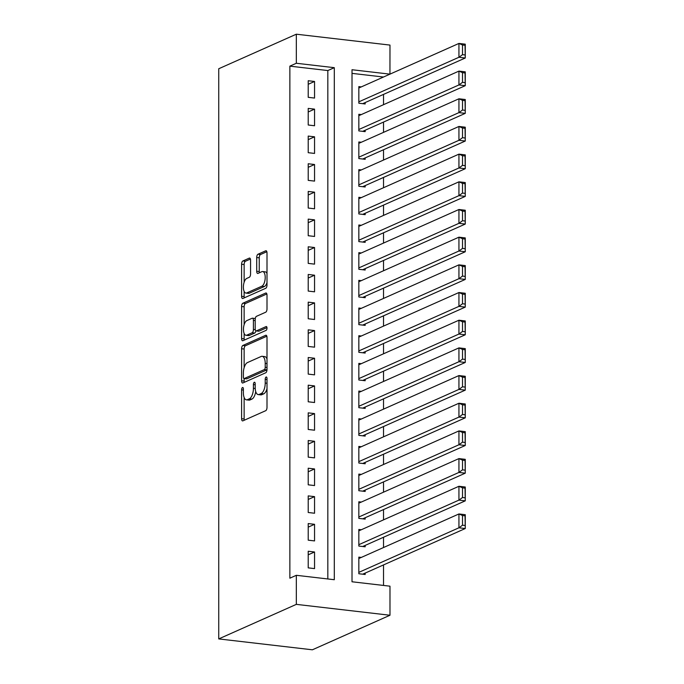 <?xml version="1.0" encoding="UTF-8"?>
<svg xmlns="http://www.w3.org/2000/svg" width="684" height="684" viewBox="0 0 684 684"><rect width="100%" height="100%" fill="white"/><g stroke="black" fill="none" stroke-linecap="round" stroke-linejoin="round"><path stroke-width="1.03" d="M242.495 387.537A1.949 0.864 -83.4 0 0 241.606 389.837L241.606 418.702A2.787 1.24 -83.4 0 0 242.555 420.908A2.787 1.24 -83.4 0 0 242.88 420.848L265.725 410.682A2.787 1.24 -83.4 0 0 266.999 407.399L266.999 378.534A1.949 0.864 -83.4 0 0 266.332 376.987A1.949 0.864 -83.4 0 0 266.11 377.021A1.949 0.864 -83.4 0 0 265.221 379.321L265.221 383.057A8.926 3.959 -83.4 0 1 261.16 393.557L259.253 394.403A8.926 3.959 -83.4 0 1 258.219 394.582A8.926 3.959 -83.4 0 1 255.192 387.52L255.192 383.784A1.949 0.864 -83.4 0 0 254.525 382.245A1.949 0.864 -83.4 0 0 254.303 382.279A1.949 0.864 -83.4 0 0 253.413 384.579L253.413 388.315A8.926 3.959 -83.4 0 1 249.352 398.815L247.446 399.661A8.926 3.959 -83.4 0 1 246.42 399.841A8.926 3.959 -83.4 0 1 243.384 392.778L243.384 389.042A1.949 0.864 -83.4 0 0 242.717 387.495A1.949 0.864 -83.4 0 0 242.495 387.537M250.558 260.262A2.787 1.24 -83.4 0 0 249.609 258.056A2.787 1.24 -83.4 0 0 249.284 258.116L242.88 260.972A2.787 1.24 -83.4 0 0 241.606 264.246L241.606 296.309A2.787 1.24 -83.4 0 0 242.555 298.515A2.787 1.24 -83.4 0 0 242.88 298.463L265.725 288.289A2.787 1.24 -83.4 0 0 266.999 285.006L266.999 252.943A2.787 1.24 -83.4 0 0 266.05 250.737A2.787 1.24 -83.4 0 0 265.725 250.797L257.979 254.243A2.787 1.24 -83.4 0 0 256.714 257.526L256.714 271.249A2.787 1.24 -83.4 0 0 257.663 273.455A2.787 1.24 -83.4 0 0 257.979 273.395L261.827 271.685A7.464 3.309 -83.4 0 1 262.682 271.539A7.464 3.309 -83.4 0 1 265.187 278.388A7.464 3.309 -83.4 0 1 261.827 286.22L246.779 292.923A7.464 3.309 -83.4 0 1 245.915 293.068A7.464 3.309 -83.4 0 1 243.41 286.22A7.464 3.309 -83.4 0 1 246.779 278.388L249.284 277.268A2.787 1.24 -83.4 0 0 250.558 273.985L250.558 260.262M327.833 578.963L327.833 70.555L289.862 66.143L296.334 63.261L296.334 34.2L218.735 68.751L218.735 638.916L312.383 649.8L389.983 615.249L389.983 586.188L352.012 581.776L352.012 69.734L389.948 74.146L389.983 45.084L296.334 34.2M289.862 66.143L289.862 578.185L296.334 575.304L296.334 604.365L218.735 638.916M242.88 345.463A2.787 1.24 -83.4 0 0 241.606 348.746L241.606 380.8A2.787 1.24 -83.4 0 0 242.555 383.006A2.787 1.24 -83.4 0 0 242.88 382.954L265.725 372.78A2.787 1.24 -83.4 0 0 266.999 369.497L266.999 337.443A2.787 1.24 -83.4 0 0 266.05 335.237A2.787 1.24 -83.4 0 0 265.725 335.288L242.88 345.463L245.411 345.753A2.787 1.24 -83.4 0 0 244.137 349.037L244.137 367.701M241.606 338.554L241.606 306.5A2.787 1.24 -83.4 0 1 242.88 303.217L265.725 293.043A2.787 1.24 -83.4 0 1 266.05 292.983A2.787 1.24 -83.4 0 1 266.999 295.189L266.999 308.911A2.787 1.24 -83.4 0 1 265.725 312.195L256.457 316.324A2.787 1.24 -83.4 0 0 255.192 319.599L255.192 328.705A2.787 1.24 -83.4 0 0 256.141 330.911A2.787 1.24 -83.4 0 0 256.457 330.859L266.11 326.559A1.949 0.864 -83.4 0 1 266.332 326.524A1.949 0.864 -83.4 0 1 266.991 328.311A1.949 0.864 -83.4 0 1 266.11 330.363L242.88 340.709A2.787 1.24 -83.4 0 1 242.555 340.76A2.787 1.24 -83.4 0 1 241.606 338.554L244.137 338.845L244.137 333.467M361.306 86.902L358.835 86.611L358.835 103.216L365.162 103.959L365.162 102.574M361.306 114.579L358.835 114.288L358.835 130.9L365.162 131.636L365.162 130.251M361.306 142.255L358.835 141.973L358.835 158.577L365.162 159.312L365.162 157.927M361.306 169.931L358.835 169.649L358.835 186.253L365.162 186.988L365.162 185.603M361.306 197.608L358.835 197.325L358.835 213.93L365.162 214.665L365.162 213.28M361.306 225.292L358.835 225.002L358.835 241.606L365.162 242.341L365.162 240.965M361.306 252.969L358.835 252.678L358.835 269.291L365.162 270.026L365.162 268.641M361.306 280.645L358.835 280.363L358.835 296.967L365.162 297.702L365.162 296.317M361.306 308.322L358.835 308.039L358.835 324.643L365.162 325.379L365.162 323.994M361.306 335.998L358.835 335.716L358.835 352.32L365.162 353.055L365.162 351.67M361.306 363.683L358.835 363.392L358.835 379.996L365.162 380.731L365.162 379.355M361.306 391.359L358.835 391.068L358.835 407.681L365.162 408.416L365.162 407.031M361.306 419.036L358.835 418.745L358.835 435.357L365.162 436.093L365.162 434.708M361.306 446.712L358.835 446.43L358.835 463.034L365.162 463.769L365.162 462.384M361.306 474.388L358.835 474.106L358.835 490.71L365.162 491.445L365.162 490.06M361.306 502.073L358.835 501.782L358.835 518.386L365.162 519.122L365.162 517.745M361.306 529.749L358.835 529.459L358.835 546.071L365.162 546.807L365.162 545.422M308.219 551.253L308.219 567.865L314.546 568.601L314.546 551.988L308.219 551.253M308.219 523.576L308.219 540.18L314.546 540.916L314.546 524.312L308.219 523.576M308.219 495.9L308.219 512.504L314.546 513.239L314.546 496.635L308.219 495.9M308.219 468.224L308.219 484.828L314.546 485.563L314.546 468.959L308.219 468.224M308.219 440.539L308.219 457.151L314.546 457.887L314.546 441.283L308.219 440.539M308.219 412.862L308.219 429.475L314.546 430.21L314.546 413.598L308.219 412.862M308.219 385.186L308.219 401.79L314.546 402.525L314.546 385.921L308.219 385.186M308.219 357.51L308.219 374.114L314.546 374.849L314.546 358.245L308.219 357.51M308.219 329.833L308.219 346.437L314.546 347.173L314.546 330.569L308.219 329.833M308.219 302.157L308.219 318.761L314.546 319.496L314.546 302.892L308.219 302.157M308.219 274.472L308.219 291.085L314.546 291.82L314.546 275.207L308.219 274.472M308.219 246.796L308.219 263.4L314.546 264.135L314.546 247.531L308.219 246.796M308.219 219.119L308.219 235.723L314.546 236.459L314.546 219.855L308.219 219.119M308.219 191.443L308.219 208.047L314.546 208.782L314.546 192.178L308.219 191.443M308.219 163.767L308.219 180.371L314.546 181.106L314.546 164.502L308.219 163.767M308.219 136.082L308.219 152.694L314.546 153.43L314.546 136.817L308.219 136.082M308.219 108.405L308.219 125.01L314.546 125.753L314.546 109.141L308.219 108.405M314.546 98.069L314.546 81.464L308.219 80.729L308.219 97.333L314.546 98.069M383.519 585.436L383.519 564.924M383.519 547.533L383.519 537.248M383.519 519.857L383.519 509.571M383.519 492.181L383.519 481.895M383.519 464.504L383.519 454.219M383.519 436.819L383.519 426.534M383.519 409.143L383.519 398.858M383.519 381.467L383.519 371.181M383.519 353.79L383.519 343.505M383.519 326.114L383.519 315.828M383.519 298.438L383.519 288.144M383.519 270.753L383.519 260.467M383.519 243.077L383.519 232.791M383.519 215.4L383.519 205.114M383.519 187.724L383.519 177.438M383.519 160.047L383.519 149.753M383.519 132.363L383.519 122.077M383.519 104.686L383.519 94.401M383.485 77.027L352.012 73.368M361.306 557.426L358.835 557.135L358.835 573.748L365.162 574.483L365.162 573.098M296.334 575.304L334.296 579.716L334.296 67.673L296.334 63.261M296.334 604.365L389.983 615.249M327.833 70.555L334.296 67.673M314.546 551.988L308.219 554.809M314.546 524.312L308.219 527.133M314.546 496.635L308.219 499.448M314.546 468.959L308.219 471.772M314.546 441.283L308.219 444.096M314.546 413.598L308.219 416.419M314.546 385.921L308.219 388.743M314.546 358.245L308.219 361.058M314.546 330.569L308.219 333.382M314.546 302.892L308.219 305.705M314.546 275.207L308.219 278.029M314.546 247.531L308.219 250.353M314.546 219.855L308.219 222.668M314.546 192.178L308.219 194.991M314.546 164.502L308.219 167.315M314.546 136.817L308.219 139.639M314.546 109.141L308.219 111.962M314.546 81.464L308.219 84.286M246.42 399.841L248.95 400.131A8.926 3.959 -83.4 0 0 249.976 399.96L247.446 399.661M255.713 391.573A8.926 3.959 -83.4 0 1 251.883 399.105L249.976 399.96M258.219 394.582L260.749 394.873A8.926 3.959 -83.4 0 0 261.784 394.702L259.253 394.403M266.999 388.734A8.926 3.959 -83.4 0 1 263.691 393.856L261.784 394.702M244.137 397.489L244.137 418.993A2.787 1.24 -83.4 0 0 244.291 420.224M266.846 336.212L245.411 345.753M244.137 378.577L244.137 381.091A2.787 1.24 -83.4 0 0 244.291 382.322M243.384 377.021A1.949 0.864 -83.4 0 0 244.051 378.568A1.949 0.864 -83.4 0 0 244.273 378.526L264.332 369.599A1.949 0.864 -83.4 0 0 265.221 367.299L265.221 363.358A8.926 3.959 -83.4 0 0 262.186 356.304A8.926 3.959 -83.4 0 0 261.16 356.475L247.446 362.58A8.926 3.959 -83.4 0 0 243.384 373.079L243.384 377.021M246.368 378.774A1.949 0.864 -83.4 0 0 246.582 378.859A1.949 0.864 -83.4 0 0 246.804 378.825L244.273 378.526M266.991 369.813A1.949 0.864 -83.4 0 1 266.863 369.89L246.804 378.825M266.999 358.946A8.926 3.959 -83.4 0 0 264.717 356.595L262.186 356.304M244.137 324.678L244.137 306.791L241.606 306.5M266.846 293.966L245.411 303.508A2.787 1.24 -83.4 0 0 244.137 306.791M256.141 330.911L258.672 331.201A2.787 1.24 -83.4 0 0 258.988 331.15L266.965 327.602M246.847 320.599A7.464 3.309 -83.4 0 0 243.478 328.44A7.464 3.309 -83.4 0 0 245.983 335.28A7.464 3.309 -83.4 0 0 246.847 335.134L252.139 332.775A2.787 1.24 -83.4 0 0 253.413 329.491L253.413 320.394A2.787 1.24 -83.4 0 0 252.464 318.188A2.787 1.24 -83.4 0 0 252.139 318.24L246.847 320.599M245.983 335.28L248.514 335.579A7.464 3.309 -83.4 0 0 249.378 335.434L246.847 335.134M255.859 330.799A2.787 1.24 -83.4 0 1 254.67 333.074L249.378 335.434M255.277 318.59A2.787 1.24 -83.4 0 0 254.995 318.479L252.464 318.188M244.137 338.845A2.787 1.24 -83.4 0 0 244.291 340.076M245.915 293.068L248.446 293.359A7.464 3.309 -83.4 0 0 249.309 293.214L246.779 292.923M266.999 282.637A7.464 3.309 -83.4 0 1 264.357 286.519L249.309 293.214M266.999 273.506A7.464 3.309 -83.4 0 0 265.212 271.839L262.682 271.539M266.846 251.721L260.51 254.533A2.787 1.24 -83.4 0 0 259.245 257.817L259.245 271.539A2.787 1.24 -83.4 0 0 259.398 272.762M244.137 291.393L244.137 296.599A2.787 1.24 -83.4 0 0 244.291 297.831M250.404 259.039L245.411 261.262A2.787 1.24 -83.4 0 0 244.137 264.546L244.137 282.261M362.7 574.192L465.265 528.535L458.938 527.791L358.835 572.363M358.835 558.52L458.938 513.958L465.265 514.693L465.265 528.535L465.043 515.796L462.512 515.505L462.512 525.192L465.043 525.483M462.512 525.192L458.938 527.791L458.938 513.958L462.512 515.505M465.043 515.796L465.265 514.693M362.7 546.516L465.265 500.85L458.938 500.115L358.835 544.686M358.835 530.844L458.938 486.281L465.265 487.017L465.265 500.85L465.043 488.119L462.512 487.829L462.512 497.516L465.043 497.807M462.512 497.516L458.938 500.115L458.938 486.281L462.512 487.829M465.043 488.119L465.265 487.017M362.7 518.84L465.265 473.174L458.938 472.439L358.835 517.01M358.835 503.167L458.938 458.596L465.265 459.34L465.265 473.174L465.043 460.443L462.512 460.152L462.512 469.84L465.043 470.13M462.512 469.84L458.938 472.439L458.938 458.596L462.512 460.152M465.043 460.443L465.265 459.34M362.7 491.163L465.265 445.498L458.938 444.762L358.835 489.325M358.835 475.491L458.938 430.92L465.265 431.655L465.265 445.498L465.043 432.767L462.512 432.468L462.512 442.155L465.043 442.454M462.512 442.155L458.938 444.762L458.938 430.92L462.512 432.468M465.043 432.767L465.265 431.655M362.7 463.487L465.265 417.821L458.938 417.086L358.835 461.649M358.835 447.815L458.938 403.244L465.265 403.979L465.265 417.821L465.043 405.09L462.512 404.791L462.512 414.478L465.043 414.778M462.512 414.478L458.938 417.086L458.938 403.244L462.512 404.791M465.043 405.09L465.265 403.979M362.7 435.802L465.265 390.145L458.938 389.41L358.835 433.972M358.835 420.13L458.938 375.567L465.265 376.303L465.265 390.145L465.043 377.406L462.512 377.115L462.512 386.802L465.043 387.093M462.512 386.802L458.938 389.41L458.938 375.567L462.512 377.115M465.043 377.406L465.265 376.303M362.7 408.126L465.265 362.46L458.938 361.725L358.835 406.296M358.835 392.454L458.938 347.891L465.265 348.626L465.265 362.46L465.043 349.729L462.512 349.438L462.512 359.126L465.043 359.416M462.512 359.126L458.938 361.725L458.938 347.891L462.512 349.438M465.043 349.729L465.265 348.626M362.7 380.449L465.265 334.784L458.938 334.048L358.835 378.62M358.835 364.777L458.938 320.215L465.265 320.95L465.265 334.784L465.043 322.053L462.512 321.762L462.512 331.449L465.043 331.74M462.512 331.449L458.938 334.048L458.938 320.215L462.512 321.762M465.043 322.053L465.265 320.95M362.7 352.773L465.265 307.107L458.938 306.372L358.835 350.935M358.835 337.101L458.938 292.53L465.265 293.265L465.265 307.107L465.043 294.377L462.512 294.077L462.512 303.764L465.043 304.064M462.512 303.764L458.938 306.372L458.938 292.53L462.512 294.077M465.043 294.377L465.265 293.265M362.7 325.097L465.265 279.431L458.938 278.696L358.835 323.258M358.835 309.424L458.938 264.853L465.265 265.589L465.265 279.431L465.043 266.7L462.512 266.401L462.512 276.088L465.043 276.387M462.512 276.088L458.938 278.696L458.938 264.853L462.512 266.401M465.043 266.7L465.265 265.589M362.7 297.412L465.265 251.755L458.938 251.019L358.835 295.582M358.835 281.74L458.938 237.177L465.265 237.912L465.265 251.755L465.043 239.015L462.512 238.725L462.512 248.412L465.043 248.702M462.512 248.412L458.938 251.019L458.938 237.177L462.512 238.725M465.043 239.015L465.265 237.912M362.7 269.735L465.265 224.07L458.938 223.335L358.835 267.906M358.835 254.063L458.938 209.501L465.265 210.236L465.265 224.07L465.043 211.339L462.512 211.048L462.512 220.735L465.043 221.026M462.512 220.735L458.938 223.335L458.938 209.501L462.512 211.048M465.043 211.339L465.265 210.236M362.7 242.059L465.265 196.393L458.938 195.658L358.835 240.229M358.835 226.387L458.938 181.824L465.265 182.56L465.265 196.393L465.043 183.663L462.512 183.372L462.512 193.059L465.043 193.35M462.512 193.059L458.938 195.658L458.938 181.824L462.512 183.372M465.043 183.663L465.265 182.56M362.7 214.383L465.265 168.717L458.938 167.982L358.835 212.544M358.835 198.711L458.938 154.139L465.265 154.875L465.265 168.717L465.043 155.986L462.512 155.687L462.512 165.374L465.043 165.673M462.512 165.374L458.938 167.982L458.938 154.139L462.512 155.687M465.043 155.986L465.265 154.875M362.7 186.706L465.265 141.041L458.938 140.305L358.835 184.868M358.835 171.034L458.938 126.463L465.265 127.198L465.265 141.041L465.043 128.31L462.512 128.011L462.512 137.698L465.043 137.997M462.512 137.698L458.938 140.305L458.938 126.463L462.512 128.011M465.043 128.31L465.265 127.198M362.7 159.021L465.265 113.364L458.938 112.629L358.835 157.192M358.835 143.349L458.938 98.787L465.265 99.522L465.265 113.364L465.043 100.625L462.512 100.334L462.512 110.021L465.043 110.312M462.512 110.021L458.938 112.629L458.938 98.787L462.512 100.334M465.043 100.625L465.265 99.522M362.7 131.345L465.265 85.68L458.938 84.944L358.835 129.515M358.835 115.673L458.938 71.11L465.265 71.846L465.265 85.68L465.043 72.949L462.512 72.658L462.512 82.345L465.043 82.636M462.512 82.345L458.938 84.944L458.938 71.11L462.512 72.658M465.043 72.949L465.265 71.846M362.7 103.669L465.265 58.003L458.938 57.268L358.835 101.839M358.835 87.997L458.938 43.434L465.265 44.169L465.265 58.003L465.043 45.272L462.512 44.982L462.512 54.669L465.043 54.959M462.512 54.669L458.938 57.268L458.938 43.434L462.512 44.982M465.043 45.272L465.265 44.169M243.384 390.042L241.606 389.837M266.999 379.526L265.221 379.321M255.192 384.784L253.413 384.579M251.883 399.105L249.352 398.815M255.218 388.521L253.413 388.315M263.691 393.856L261.16 393.557M266.999 383.262L265.221 383.057M244.137 418.993L241.606 418.702M266.35 335.357L265.725 335.288M244.137 381.091L241.606 380.8M244.137 349.037L241.606 348.746M266.863 369.89L264.332 369.599M266.999 367.505L265.221 367.299M266.999 363.563L265.221 363.358M245.411 303.508L242.88 303.217M266.35 293.111L265.725 293.043M258.988 331.15L256.457 330.859M266.546 326.61L266.11 326.559M254.67 333.074L252.139 332.775M255.286 329.714L253.413 329.491M255.192 320.599L253.413 320.394M264.357 286.519L261.827 286.22M259.245 271.539L256.714 271.249M259.245 257.817L256.714 257.526M260.51 254.533L257.979 254.243M266.35 250.866L265.725 250.797M244.137 296.599L241.606 296.309M244.137 264.546L241.606 264.246M245.411 261.262L242.88 260.972M249.908 258.184L249.284 258.116M246.582 378.859L244.051 378.568"/></g></svg>
